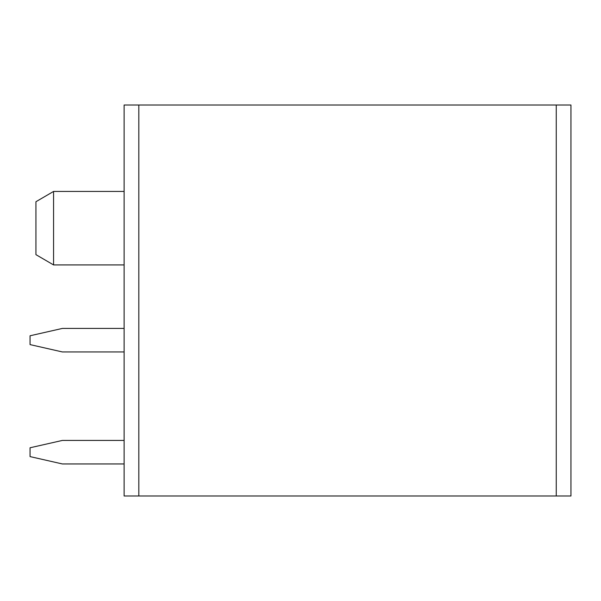 <?xml version="1.0" encoding="UTF-8"?>
<svg xmlns="http://www.w3.org/2000/svg" width="601" height="601" viewBox="0 0 601 601"><rect width="100%" height="100%" fill="white"/><g stroke="black" fill="none" stroke-linecap="round" stroke-linejoin="round"><path stroke-width="0.9" d="M138.816 495.99L570.95 495.99L570.95 105.01L138.816 105.01L138.816 495.99L124.122 495.99L124.122 105.01L247.589 105.01M178.595 105.01L138.816 105.01M381.635 105.01L491.58 105.01M390.455 105.01L418.086 105.01M368.405 105.01L377.518 105.01M62.384 463.949L124.122 463.949L62.384 463.949L124.122 463.949L62.384 463.949L124.122 463.949L62.384 463.949L30.05 456.595L30.05 447.775L62.384 440.428L124.122 440.428M62.384 351.946L124.122 351.946L62.384 351.946L124.122 351.946L62.384 351.946L124.122 351.946L62.384 351.946L30.05 344.598L30.05 335.779L62.384 328.424L124.122 328.424M53.564 191.441L35.932 201.726L35.932 254.644L53.564 264.928L53.564 191.441L124.122 191.441M556.248 105.01L556.248 495.99M53.564 264.928L124.122 264.928"/></g></svg>
